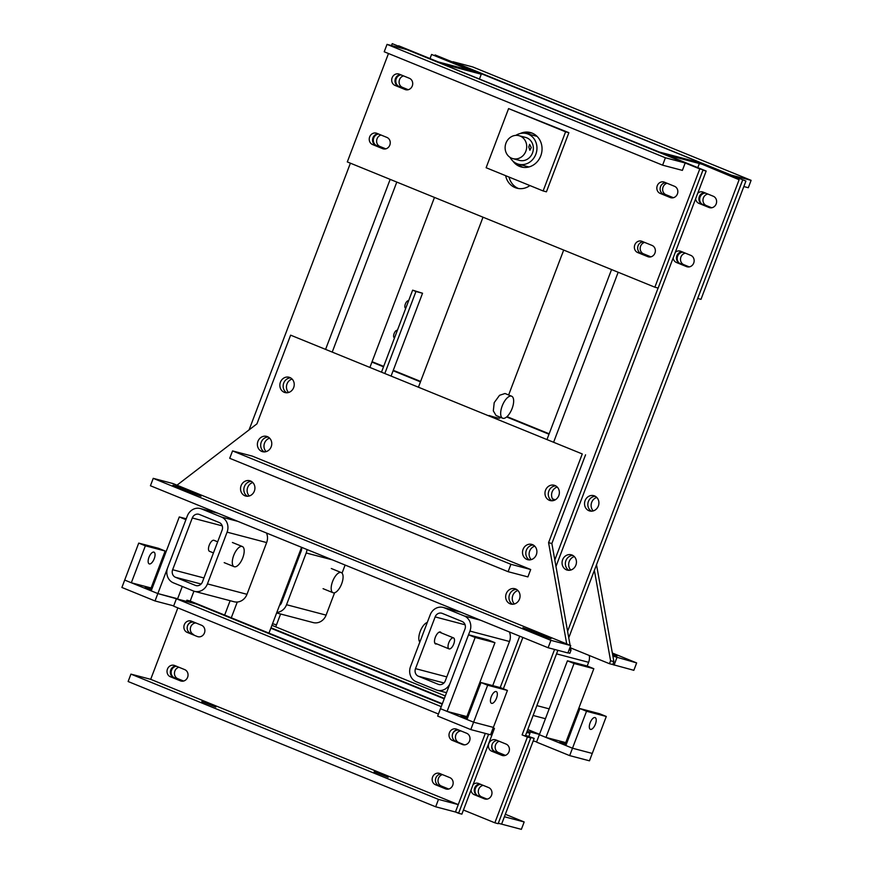<?xml version="1.0" encoding="UTF-8"?>
<svg xmlns="http://www.w3.org/2000/svg" width="873" height="873" viewBox="0 0 873 873"><rect width="100%" height="100%" fill="white"/><g stroke="black" fill="none" stroke-linecap="round" stroke-linejoin="round"><path stroke-width="1.31" d="M555.981 566.435L706.17 171.053L666.361 154.837L702.656 164.397L739.125 179.729L567.592 631.299M659.737 152.142L696.032 161.701L739.125 179.729M553.755 441.858L618.171 272.256L553.755 441.858M611.547 269.561L547.12 439.152M554.748 500.087A7.922 3.383 112.2 0 0 553.886 499.269A7.922 3.383 112.2 0 0 552.718 499.247M697.8 167.638L699.36 163.524M568.76 637.792L742.432 180.591M554.584 649.447L522.109 734.913L527.412 737.074L494.849 822.813L463.443 810.024M494.849 822.813L498.145 823.686L530.708 737.936L522.109 734.913M525.415 735.775L557.88 650.309M530.708 737.936L527.412 737.074M673.17 257.917A6.013 5.434 -75.3 0 0 676.466 262.511L686.549 266.614A6.013 5.434 -75.3 0 0 687.149 266.811A6.013 5.434 -75.3 0 0 693.828 262.718A6.013 5.434 -75.3 0 0 690.816 255.374L680.744 251.271A6.013 5.434 -75.3 0 0 680.132 251.075A6.013 5.434 -75.3 0 0 675.298 252.308M688.59 266.974L679.761 263.373A6.013 5.434 104.7 0 1 676.553 256.815A6.013 5.434 104.7 0 1 681.988 251.784M695.639 198.782A6.013 5.434 -75.3 0 0 698.935 203.376L709.007 207.479A6.013 5.434 -75.3 0 0 709.607 207.676A6.013 5.434 -75.3 0 0 716.297 203.584A6.013 5.434 -75.3 0 0 713.274 196.239L703.202 192.136A6.013 5.434 -75.3 0 0 702.601 191.94A6.013 5.434 -75.3 0 0 697.767 193.173M711.059 207.839L702.23 204.238A6.013 5.434 104.7 0 1 699.011 197.68A6.013 5.434 104.7 0 1 704.446 192.649M506.078 744.08L496.006 739.977A6.013 5.434 -75.3 0 0 495.395 739.78A6.013 5.434 -75.3 0 0 488.716 743.872A6.013 5.434 -75.3 0 0 491.739 751.216L501.811 755.32A6.013 5.434 -75.3 0 0 502.411 755.516A6.013 5.434 -75.3 0 0 509.101 751.424A6.013 5.434 -75.3 0 0 506.078 744.08M503.852 755.68L495.035 752.079A6.013 5.434 104.7 0 1 491.815 745.531A6.013 5.434 104.7 0 1 497.25 740.49M588.915 510.705A7.922 7.148 -75.3 0 0 589.701 510.967A7.922 7.148 -75.3 0 0 598.627 505.129A7.922 7.148 -75.3 0 0 593.738 495.657A7.922 7.148 -75.3 0 0 584.943 501.047A7.922 7.148 -75.3 0 0 588.915 510.705M591.414 511.185A7.922 7.148 104.7 0 1 588.107 502.357A7.922 7.148 104.7 0 1 595.331 496.311A7.922 7.148 -75.3 0 0 588.391 501.484A7.922 7.148 -75.3 0 0 591.414 511.185M566.446 569.84A7.922 7.148 -75.3 0 0 567.243 570.102A7.922 7.148 -75.3 0 0 576.169 564.264A7.922 7.148 -75.3 0 0 571.269 554.792A7.922 7.148 -75.3 0 0 562.474 560.182A7.922 7.148 -75.3 0 0 566.446 569.84M568.945 570.32A7.922 7.148 104.7 0 1 565.639 561.492A7.922 7.148 104.7 0 1 572.863 555.446A7.922 7.148 -75.3 0 0 565.922 560.619A7.922 7.148 -75.3 0 0 568.945 570.32M471.005 790.12A6.013 5.434 -75.3 0 0 474.301 794.714L484.373 798.817A6.013 5.434 -75.3 0 0 484.984 799.024A6.013 5.434 -75.3 0 0 491.663 794.921A6.013 5.434 -75.3 0 0 488.651 787.588L478.568 783.485A6.013 5.434 -75.3 0 0 477.968 783.277A6.013 5.434 -75.3 0 0 473.133 784.521M486.425 799.177L477.596 795.587A6.013 5.434 104.7 0 1 474.377 789.028A6.013 5.434 104.7 0 1 479.823 783.987M706.17 171.053L702.918 170.191M658.1 288.046L554.813 559.953M519.73 636.177L500.207 687.586M503.372 688.786L522.872 637.465M485.301 733.396L455.444 811.999L458.74 812.861L488.596 734.269L458.587 813.276L461.882 814.138L494.456 728.398L493.136 728.049M494.456 728.398L493.19 727.886M458.587 813.276L455.488 812.01M650.92 256.848L643.51 253.836A6.013 5.434 104.7 0 1 640.204 247.877A6.013 5.434 104.7 0 1 644.623 242.399M639.974 252.864A6.013 5.434 -75.3 0 0 640.215 252.963L650.112 257M673.389 197.713L665.968 194.701A6.013 5.434 104.7 0 1 662.662 188.743A6.013 5.434 104.7 0 1 667.092 183.265M662.443 193.73A6.013 5.434 -75.3 0 0 662.672 193.828L672.581 197.865M464.469 744.855L458.772 742.541A6.013 5.434 104.7 0 1 455.553 735.983A6.013 5.434 104.7 0 1 460.988 730.941M459.591 730.374A6.013 5.434 -75.3 0 0 459.143 730.232A6.013 5.434 -75.3 0 0 452.64 733.833M555.774 485.901A7.922 7.148 -75.3 0 0 548.55 491.946A7.922 7.148 -75.3 0 0 551.856 500.764A7.922 7.148 104.7 0 1 548.55 491.946A7.922 7.148 104.7 0 1 555.774 485.901M553.689 500.502A7.922 7.148 104.7 0 1 551.845 492.819A7.922 7.148 104.7 0 1 557.236 487.036M533.305 545.036A7.922 7.148 -75.3 0 0 526.092 551.081A7.922 7.148 -75.3 0 0 529.398 559.899A7.922 7.148 104.7 0 1 526.092 551.081A7.922 7.148 104.7 0 1 533.305 545.036M531.231 559.626A7.922 7.148 104.7 0 1 529.387 551.954A7.922 7.148 104.7 0 1 534.767 546.171M516.467 589.384A7.922 7.148 -75.3 0 0 509.243 595.43A7.922 7.148 -75.3 0 0 512.549 604.258A7.922 7.148 104.7 0 1 509.243 595.43A7.922 7.148 104.7 0 1 516.467 589.384M514.383 603.985A7.922 7.148 104.7 0 1 512.538 596.303A7.922 7.148 104.7 0 1 517.929 590.519M448.711 789.039L441.345 786.038A6.013 5.434 104.7 0 1 438.039 780.091A6.013 5.434 104.7 0 1 442.458 774.613M437.755 785.045A6.013 5.434 -75.3 0 0 438.05 785.176L447.904 789.192M233.713 555.414A10.88 4.649 -67.8 0 1 242.356 546.531A10.88 4.649 -67.8 0 1 242.77 557.803A10.88 4.649 -67.8 0 1 234.139 566.686A10.88 4.649 -67.8 0 1 233.713 555.414M217.672 541.817L213.972 540.311A5.936 2.543 112.2 0 0 209.258 545.156A5.936 2.543 112.2 0 0 209.487 551.31L213.459 552.925M332.602 581.44A10.88 4.649 -67.8 0 1 341.234 572.557A10.88 4.649 -67.8 0 1 341.659 583.841A10.88 4.649 -67.8 0 1 333.028 592.723A10.88 4.649 -67.8 0 1 332.602 581.44M427.29 622.46A10.88 4.649 112.2 0 0 420.48 630.753A10.88 4.649 112.2 0 0 419.455 641.524A10.88 4.649 112.2 0 0 419.848 642.081M454.156 638.512A5.936 2.543 -67.8 0 1 453.218 645.245A5.936 2.543 -67.8 0 1 449.028 648.879A5.936 2.543 -67.8 0 1 448.384 648.257A5.936 2.543 -67.8 0 1 449.322 641.524A5.936 2.543 -67.8 0 1 453.513 637.89A5.936 2.543 -67.8 0 1 454.156 638.512M384.96 373.098L415.952 291.506L412.634 290.163L381.643 371.745M415.952 291.506L422.543 293.241L391.235 375.663M422.543 293.241L412.634 290.163M408.586 300.825L408.499 300.792A3.961 1.691 112.2 0 0 407.866 300.792A3.961 1.691 -67.8 0 0 405.203 304.47A3.961 1.691 -67.8 0 0 405.509 308.125L405.77 308.234M397.346 330.398L397.259 330.365A3.961 1.691 112.2 0 0 396.637 330.365A3.961 1.691 -67.8 0 0 393.963 334.032A3.961 1.691 -67.8 0 0 394.28 337.698L394.541 337.796M505.118 147.908A11.873 10.716 104.7 0 1 518.944 135.675A11.873 10.716 104.7 0 1 526.714 146.402A11.873 10.716 -75.3 0 1 512.898 158.635A11.873 10.716 -75.3 0 1 505.118 147.908M529.627 144.351L528.776 146.937L529.878 150.254L531.242 147.592L529.627 144.351M745.913 181.071L435.07 54.934L745.913 181.071L700.986 299.341L697.658 298.457M742.617 180.209L697.691 298.479M689.255 266.898L683.843 264.694A6.013 5.434 104.7 0 1 680.558 258.495A6.013 5.434 104.7 0 1 685.403 253.17M683.101 252.232A6.013 5.434 -75.3 0 0 677.535 256.476A6.013 5.434 -75.3 0 0 679.521 263.264M711.713 207.763L706.301 205.559A6.013 5.434 104.7 0 1 703.027 199.36A6.013 5.434 104.7 0 1 707.861 194.035M705.57 193.097A6.013 5.434 -75.3 0 0 699.993 197.342A6.013 5.434 -75.3 0 0 701.99 204.129M510.05 157.38A15.834 14.295 -75.3 0 0 512.298 160.49A15.834 14.295 -75.3 0 0 518.529 164.211A15.834 14.295 -75.3 0 0 534.92 156.289A15.834 14.295 -75.3 0 0 532.825 137.312A15.834 14.295 -75.3 0 0 526.594 133.591A15.834 14.295 -75.3 0 0 515.845 135.37M512.898 158.635L519.533 160.392A11.873 10.716 -75.3 0 0 531.832 154.445A11.873 10.716 -75.3 0 0 530.26 140.215A11.873 10.716 -75.3 0 0 525.579 137.421L518.944 135.675M537.026 136.352A15.834 14.295 -75.3 0 0 536.48 136.199L526.594 133.591M518.529 164.211L528.416 166.819A15.834 14.295 -75.3 0 0 528.973 166.95M654.848 287.195L658.144 288.057L703.071 169.798L392.228 43.65L699.775 168.926L654.848 287.195L347.301 161.92L388.474 53.515M703.071 169.798L699.775 168.926M391.497 45.56L392.228 43.65M372.575 144.558L382.647 148.661A6.013 5.434 -75.3 0 0 383.247 148.857A6.013 5.434 -75.3 0 0 389.936 144.765A6.013 5.434 -75.3 0 0 386.914 137.421L376.841 133.318A6.013 5.434 -75.3 0 0 376.241 133.122A6.013 5.434 -75.3 0 0 369.552 137.214A6.013 5.434 -75.3 0 0 372.575 144.558L375.87 145.42A6.013 5.434 104.7 0 1 372.651 138.862A6.013 5.434 104.7 0 1 378.085 133.831M384.698 149.021L375.87 145.42M637.694 252.548L647.777 256.651A6.013 5.434 -75.3 0 0 648.377 256.858A6.013 5.434 -75.3 0 0 655.056 252.755A6.013 5.434 -75.3 0 0 652.044 245.422L641.961 241.319A6.013 5.434 -75.3 0 0 641.36 241.112A6.013 5.434 -75.3 0 0 634.682 245.215A6.013 5.434 -75.3 0 0 637.694 252.548L640.989 253.421A6.013 5.434 104.7 0 1 637.77 246.863A6.013 5.434 104.7 0 1 643.215 241.821M649.818 257.011L640.989 253.421M660.163 193.413L670.235 197.527A6.013 5.434 -75.3 0 0 670.835 197.724A6.013 5.434 -75.3 0 0 677.524 193.62A6.013 5.434 -75.3 0 0 674.502 186.287L664.429 182.184A6.013 5.434 -75.3 0 0 663.829 181.977A6.013 5.434 -75.3 0 0 657.14 186.08A6.013 5.434 -75.3 0 0 660.163 193.413L663.458 194.286A6.013 5.434 104.7 0 1 660.239 187.728A6.013 5.434 104.7 0 1 665.673 182.686M672.286 197.876L663.458 194.286M518.573 188.535A17.809 16.074 104.7 0 1 509.024 177.055M505.62 175.669A17.809 16.074 -75.3 0 0 516.892 188.197A17.809 16.074 -75.3 0 0 529.911 185.567M395.033 85.423L405.105 89.526A6.013 5.434 -75.3 0 0 405.716 89.723A6.013 5.434 -75.3 0 0 412.394 85.63A6.013 5.434 -75.3 0 0 409.382 78.286L399.299 74.183A6.013 5.434 -75.3 0 0 398.699 73.987A6.013 5.434 -75.3 0 0 392.01 78.079A6.013 5.434 -75.3 0 0 395.033 85.423L398.328 86.285A6.013 5.434 104.7 0 1 395.109 79.727A6.013 5.434 104.7 0 1 400.554 74.696M407.156 89.886L398.328 86.285M510.923 564.307L232.545 450.915L252.319 456.121L530.697 569.512L510.923 564.307L508.119 571.695L229.73 458.303L232.545 450.915M508.119 571.695L527.892 576.9L530.697 569.512M582.269 453.949L290.633 335.156L582.269 453.949L548.571 542.646L566.719 643.936M585.565 454.811L551.867 543.519L548.571 542.646M570.32 646.544L570.997 650.32L569.076 649.818M551.867 543.519L570.102 645.311M570.997 650.32L569.873 653.277L567.963 652.775M177.001 485.181L256.935 423.852L290.633 335.156M536.328 554.737A7.922 7.148 -75.3 0 0 531.722 544.381A7.922 7.148 -75.3 0 0 522.796 550.219A7.922 7.148 -75.3 0 0 527.685 559.691A7.922 7.148 -75.3 0 0 536.328 554.737M558.796 495.602A7.922 7.148 -75.3 0 0 554.18 485.246A7.922 7.148 -75.3 0 0 545.254 491.084A7.922 7.148 -75.3 0 0 550.154 500.556A7.922 7.148 -75.3 0 0 558.796 495.602M293.666 387.601A7.922 7.148 -75.3 0 0 289.061 377.245A7.922 7.148 -75.3 0 0 280.135 383.083A7.922 7.148 -75.3 0 0 285.024 392.555A7.922 7.148 -75.3 0 0 293.666 387.601M286.737 392.774A7.922 7.148 104.7 0 1 283.43 383.956A7.922 7.148 104.7 0 1 290.644 377.9A7.922 7.148 -75.3 0 0 283.43 383.956A7.922 7.148 -75.3 0 0 286.737 392.774M271.208 446.736A7.922 7.148 -75.3 0 0 266.592 436.38A7.922 7.148 -75.3 0 0 257.666 442.218A7.922 7.148 -75.3 0 0 262.566 451.69A7.922 7.148 -75.3 0 0 271.208 446.736M264.268 451.908A7.922 7.148 104.7 0 1 260.962 443.091A7.922 7.148 104.7 0 1 268.186 437.035A7.922 7.148 -75.3 0 0 260.962 443.091A7.922 7.148 -75.3 0 0 264.268 451.908M254.359 491.084A7.922 7.148 -75.3 0 0 249.743 480.728A7.922 7.148 -75.3 0 0 240.817 486.567A7.922 7.148 -75.3 0 0 245.717 496.05A7.922 7.148 -75.3 0 0 254.359 491.084M247.419 496.257A7.922 7.148 104.7 0 1 244.113 487.44A7.922 7.148 104.7 0 1 251.337 481.383A7.922 7.148 -75.3 0 0 244.113 487.44A7.922 7.148 -75.3 0 0 247.419 496.257M519.49 599.085A7.922 7.148 -75.3 0 0 514.874 588.729A7.922 7.148 -75.3 0 0 505.947 594.568A7.922 7.148 -75.3 0 0 510.836 604.04A7.922 7.148 -75.3 0 0 519.49 599.085M570.702 645.551L550.918 640.346L153.233 478.349L173.007 483.566L570.702 645.551L567.886 652.949L548.113 647.744L550.918 640.346M548.113 647.744L150.429 485.748L153.233 478.349M546.869 636.799L522.916 627.72L540.278 635.064L550.983 638.741L546.869 636.799L546.618 637.476M177.055 487.112L201.008 496.191L183.646 488.847L172.952 485.17L177.055 487.112M500.196 417.196L499.869 418.058A43.541 2.183 -159.2 0 1 489.076 415.515M511.643 396.211L505.009 393.505L499.542 395.305L494.205 402.649L493.321 410.888L496.05 415.504L502.684 418.211A11.873 5.074 -67.8 0 1 502.215 405.912A11.873 5.074 -67.8 0 1 511.643 396.211A11.873 5.074 -67.8 0 1 512.102 408.509A11.873 5.074 -67.8 0 1 502.684 418.211M528.743 132.98A19.763 17.842 -75.3 0 0 526.976 133.689M518.911 164.32A19.763 17.842 -75.3 0 0 520.101 165.805M549.15 433.805L507.006 416.639M420.622 381.446L393.265 370.305M383.673 366.398L372.084 361.684M548.997 434.219L506.635 416.967M420.459 381.861L393.112 370.719M383.52 366.813L371.92 362.088M570.56 647.864L609.463 663.709L612.759 664.571L613.883 661.614L596.51 564.733M609.463 663.709L610.576 660.752L613.883 661.614M610.576 660.752L594.371 570.353M593.247 510.912A7.922 7.148 104.7 0 1 591.687 502.346A7.922 7.148 104.7 0 1 596.783 497.446M570.778 570.047A7.922 7.148 104.7 0 1 569.218 561.481A7.922 7.148 104.7 0 1 574.325 556.581M612.333 653.015L636.646 662.923L612.89 656.092M612.759 664.571L633.842 670.311L636.646 662.923M614.068 665.106L616.873 657.718M612.671 654.87L616.927 656.114L612.519 654.041M525.568 735.372L530.871 737.532L498.297 823.272L501.593 824.145L534.167 738.394L525.568 735.372L526.692 732.414L529.987 733.287L526.845 732M444.368 698.411L271.001 627.785L444.368 698.411M270.837 628.2L444.215 698.815M530.871 737.532L534.167 738.394M528.863 736.245L529.987 733.287M505.423 755.374L498.483 752.537A6.013 5.434 104.7 0 1 495.155 746.851A6.013 5.434 104.7 0 1 499.138 741.253M492.197 744.243A6.013 5.434 -75.3 0 0 495.187 751.675L504.736 755.571M487.079 799.111L481.634 796.896A6.013 5.434 104.7 0 1 478.36 790.687A6.013 5.434 104.7 0 1 483.195 785.362M480.892 784.423A6.013 5.434 -75.3 0 0 475.327 788.657A6.013 5.434 -75.3 0 0 477.302 795.456M276.828 612.442A11.873 10.716 -75.3 0 0 286.54 604.716L306.194 552.98A11.873 10.716 -75.3 0 0 307.001 549.521M301.534 547.404A5.936 5.358 -75.3 0 1 301.229 550.95L281.564 602.697A5.936 5.358 -75.3 0 1 279.458 605.513M276.632 612.955L313.134 622.569A11.873 10.716 -75.3 0 0 326.098 615.127L334.588 592.756M342.041 573.146L345.119 565.049M280.604 614.003L276.501 624.806L272.529 623.759L276.501 624.806L275.715 626.858M593.826 668.707L565.748 742.628L545.974 737.423L574.052 663.502L593.826 668.707L587.202 666.012L588.609 662.312A11.873 10.716 -75.3 0 0 589.275 655.481M545.974 737.423L539.35 734.717L536.535 742.115L569.676 755.614L589.461 760.82L592.265 753.432L572.492 748.216L586.525 711.266L606.299 716.471L592.265 753.432L572.492 748.216L569.676 755.614M574.052 663.502L567.428 660.806L539.35 734.717L572.492 748.216L565.857 745.52L579.901 708.56L586.525 711.266M587.202 666.012L567.428 660.806M579.901 708.56L599.675 713.765L606.299 716.471M595.397 724.164A6.329 2.706 112.2 0 0 595.157 717.606A6.329 2.706 112.2 0 0 590.257 722.451A6.329 2.706 112.2 0 0 590.377 729.337A6.329 2.706 112.2 0 0 595.397 724.164M566.795 743.054L565.748 742.628M566.217 744.571L559.888 741.821L566.446 743.982M509.363 631.954A11.873 10.716 104.7 0 1 509.494 641.491L492.732 685.621M430.171 614.876A11.873 10.716 104.7 0 1 443.146 607.444A11.873 10.716 104.7 0 1 444.324 607.837L464.218 615.945A11.873 10.716 104.7 0 1 469.947 631.081L450.293 682.817A11.873 10.716 104.7 0 1 437.318 690.259A11.873 10.716 104.7 0 1 436.14 689.856L416.246 681.758A11.873 10.716 104.7 0 1 410.517 666.623L430.171 614.876M435.147 616.905L415.493 668.642A5.936 5.358 104.7 0 0 418.353 676.215L438.246 684.312A5.936 5.358 104.7 0 0 438.835 684.508A5.936 5.358 104.7 0 0 445.317 680.798L464.971 629.051A5.936 5.358 104.7 0 0 462.112 621.489L442.218 613.381A5.936 5.358 104.7 0 0 441.629 613.184A5.936 5.358 104.7 0 0 435.147 616.905L465.091 624.784M441.236 632.881A6.427 2.75 112.2 0 0 440.439 632.03A6.427 2.75 112.2 0 0 435.332 637.279A6.427 2.75 112.2 0 0 435.583 643.947A6.427 2.75 112.2 0 0 436.751 643.881M468.539 634.769L475.163 637.476L494.947 642.681L488.313 639.974L468.539 634.769L440.461 708.69L473.603 722.189L470.798 729.588L490.571 734.793L493.376 727.395L473.603 722.189L493.376 727.395L507.42 690.434L500.786 687.738L481.012 682.533L466.979 719.494L473.603 722.189L487.647 685.229L481.012 682.533M494.947 642.681L466.869 716.602L447.085 711.397L440.461 708.69L437.657 716.078L470.798 729.588M447.085 711.397L475.163 637.476M467.906 717.028L466.869 716.602M467.339 718.544L460.999 715.795L467.557 717.944M487.647 685.229L507.42 690.434M491.248 696.752A6.329 2.706 112.2 0 0 491.488 703.311A6.329 2.706 112.2 0 0 496.388 698.465A6.329 2.706 112.2 0 0 496.268 691.58A6.329 2.706 112.2 0 0 491.248 696.752M266.505 533.032A11.873 10.716 104.7 0 1 266.647 542.57L246.983 594.306A11.873 10.716 104.7 0 1 234.019 601.737L194.472 591.327A11.873 10.716 104.7 0 1 193.282 590.934L173.4 582.837A11.873 10.716 104.7 0 1 167.66 567.701L187.324 515.954A11.873 10.716 104.7 0 1 200.288 508.523A11.873 10.716 104.7 0 1 201.477 508.915L221.36 517.012A11.873 10.716 104.7 0 1 227.089 532.148L207.436 583.895A11.873 10.716 104.7 0 1 194.472 591.327M192.289 517.973L172.636 569.72A5.936 5.358 104.7 0 0 175.506 577.293L195.388 585.39A5.936 5.358 104.7 0 0 195.978 585.587A5.936 5.358 104.7 0 0 202.46 581.865L222.113 530.129A5.936 5.358 104.7 0 0 219.254 522.556L199.371 514.459A5.936 5.358 104.7 0 0 198.771 514.262A5.936 5.358 104.7 0 0 192.289 517.973L222.233 525.862M182.293 586.46L177.612 598.769L157.838 593.564L151.204 590.868L179.292 516.947L185.916 519.653L155.034 600.962L173.694 605.873M186.244 518.78L179.292 516.947M165.139 551.016L151.105 587.976L131.321 582.771L145.365 545.811L165.139 551.016L158.515 548.309L138.731 543.104L124.697 580.065L157.838 593.564L177.514 599.042M145.365 545.811L138.731 543.104M131.321 582.771L124.697 580.065L121.893 587.464L155.034 600.962M148.967 557.323A6.329 2.706 112.2 0 0 149.218 563.882A6.329 2.706 112.2 0 0 154.106 559.047A6.329 2.706 112.2 0 0 153.986 552.151A6.329 2.706 112.2 0 0 148.967 557.323M152.142 588.402L151.105 587.976M151.575 589.919L145.234 587.169L151.793 589.33M444.979 64.667L481.274 74.216L474.65 71.521L438.355 61.961L398.59 45.767M390.166 179.38L325.738 348.982L390.166 179.38M230.123 600.711L224.656 615.083L230.123 600.711M231.29 617.789L237.27 602.032M332.373 351.677L396.8 182.086M481.274 74.216L479.561 78.745M434.47 197.429L370.054 367.031M301.567 547.316L268.96 633.132M249.089 429.876L350.4 163.186M442.338 703.758L190.194 601.05L193.937 591.174M385.801 148.857L379.951 146.478A6.013 5.434 104.7 0 1 376.645 140.52A6.013 5.434 104.7 0 1 381.065 135.042M378.587 134.027A6.013 5.434 -75.3 0 0 373.415 139.211A6.013 5.434 -75.3 0 0 376.656 145.605L384.993 148.999M408.258 89.723L402.42 87.344A6.013 5.434 104.7 0 1 399.114 81.385A6.013 5.434 104.7 0 1 403.533 75.907M401.045 74.892A6.013 5.434 -75.3 0 0 395.873 80.076A6.013 5.434 -75.3 0 0 399.125 86.471L407.451 89.864M187.204 632.401L197.287 636.504A6.013 5.434 -75.3 0 0 197.887 636.701A6.013 5.434 -75.3 0 0 204.566 632.609A6.013 5.434 -75.3 0 0 201.554 625.264L191.471 621.161A6.013 5.434 -75.3 0 0 190.871 620.965A6.013 5.434 -75.3 0 0 184.192 625.057A6.013 5.434 -75.3 0 0 187.204 632.401L193.642 634.54A6.013 5.434 104.7 0 1 190.423 627.993A6.013 5.434 104.7 0 1 195.858 622.951M194.472 622.384A6.013 5.434 -75.3 0 0 194.013 622.242A6.013 5.434 -75.3 0 0 187.52 625.832M288.57 392.501A7.922 7.148 104.7 0 1 286.726 384.818A7.922 7.148 104.7 0 1 292.106 379.046M266.101 451.636A7.922 7.148 104.7 0 1 264.257 443.953A7.922 7.148 104.7 0 1 269.648 438.181M249.252 495.984A7.922 7.148 104.7 0 1 247.408 488.302A7.922 7.148 104.7 0 1 252.799 482.529M183.592 681.049L177.786 678.681A6.013 5.434 104.7 0 1 174.48 672.734A6.013 5.434 104.7 0 1 178.9 667.256M176.411 666.241A6.013 5.434 -75.3 0 0 171.239 671.413A6.013 5.434 -75.3 0 0 174.491 677.819L182.773 681.191M471.355 70.648L431.589 54.453L471.355 70.648M430.018 58.567L431.589 54.453M468.845 714.55L467.808 714.125M186.429 601.399L186.898 600.177L190.194 601.05M186.898 600.177L442.185 704.162L196.174 603.963L176.401 598.758L173.596 606.146L438.432 714.027M467.644 714.54L468.692 714.965L467.644 714.54M150.702 679.325L458.249 804.6L455.444 811.999L435.671 806.794L128.124 681.518L130.928 674.12L150.702 679.325L177.852 607.881M190.5 633.263A6.013 5.434 104.7 0 1 187.28 626.705A6.013 5.434 104.7 0 1 192.726 621.674M464.458 744.855L455.63 741.264A6.013 5.434 104.7 0 1 452.41 734.706A6.013 5.434 104.7 0 1 457.845 729.664M452.334 740.391L462.406 744.494A6.013 5.434 -75.3 0 0 463.006 744.702A6.013 5.434 -75.3 0 0 469.696 740.599A6.013 5.434 -75.3 0 0 466.673 733.265L456.601 729.162A6.013 5.434 -75.3 0 0 456.001 728.955A6.013 5.434 -75.3 0 0 449.311 733.058A6.013 5.434 -75.3 0 0 452.334 740.391L455.63 741.264M447.609 789.203L438.781 785.613A6.013 5.434 104.7 0 1 435.562 779.054A6.013 5.434 104.7 0 1 441.007 774.013M435.485 784.74L445.557 788.854A6.013 5.434 -75.3 0 0 446.168 789.05A6.013 5.434 -75.3 0 0 452.847 784.947A6.013 5.434 -75.3 0 0 449.824 777.614L439.752 773.511A6.013 5.434 -75.3 0 0 439.152 773.303A6.013 5.434 -75.3 0 0 432.462 777.407A6.013 5.434 -75.3 0 0 435.485 784.74L438.781 785.613M182.479 681.213L173.662 677.612A6.013 5.434 104.7 0 1 170.442 671.064A6.013 5.434 104.7 0 1 175.877 666.023M170.355 676.75L180.438 680.853A6.013 5.434 -75.3 0 0 181.038 681.049A6.013 5.434 -75.3 0 0 187.728 676.957A6.013 5.434 -75.3 0 0 184.705 669.613L174.633 665.51A6.013 5.434 -75.3 0 0 174.022 665.313A6.013 5.434 -75.3 0 0 167.343 669.405A6.013 5.434 -75.3 0 0 170.355 676.75L173.662 677.612M543.126 190.947L486.119 167.725L508.588 108.59L565.584 131.812L543.126 190.947L546.422 191.82L568.88 132.685L565.584 131.812M568.88 132.685L508.588 108.59M512.888 161.079A17.809 16.074 -75.3 0 0 521.323 166.994A17.809 16.074 -75.3 0 0 540.769 155.841A17.809 16.074 -75.3 0 0 530.391 132.543A17.809 16.074 -75.3 0 0 520.133 133.547M532.006 133.078A17.809 16.074 -75.3 0 0 526.037 133.46M517.984 164.059A17.809 16.074 -75.3 0 0 522.992 167.332M458.249 804.6L438.475 799.395L130.928 674.12M435.671 806.794L438.475 799.395M374.124 771.765L388.158 777.276L374.124 771.765M201.794 701.565L215.827 707.075L201.794 701.565M505.336 814.28L524.171 821.962L504.398 816.757L501.593 824.145L521.367 829.35L524.171 821.962M685.185 162.989L406.807 49.586L387.034 44.381L384.218 51.78L662.607 165.172L682.38 170.377L685.185 162.989L665.412 157.784L662.607 165.172M387.034 44.381L665.412 157.784M539.503 734.313L527.783 729.533M445.306 695.945L271.94 625.319M533.207 740.926L536.644 741.832M527.15 731.203L539.449 734.433M751.107 180.34L472.73 66.948L452.956 61.732L731.334 175.135L751.107 180.34L748.303 187.728L743.84 186.549M176.401 598.758L441.247 706.639M467.306 715.445L468.397 715.74M679.761 263.373L676.466 262.511M687.771 266.931L686.549 266.614M702.23 204.238L698.935 203.376M710.229 207.796L709.007 207.479M495.035 752.079L491.739 751.216M503.034 755.647L501.811 755.32M477.596 795.587L474.301 794.714M485.606 799.144L484.373 798.817M643.51 253.836L640.215 252.963M665.968 194.701L662.672 193.828M441.345 786.038L438.05 785.176M681.507 264.083L683.843 264.694M703.976 204.948L706.301 205.559M383.869 148.977L382.647 148.661M648.999 256.978L647.777 256.651M671.457 197.844L670.235 197.527M406.338 89.843L405.105 89.526M533.305 632.227L533.621 631.397M196.654 494.915L196.905 494.249M183.341 489.666L183.646 488.847M495.187 751.675L498.483 752.537M479.299 796.274L481.634 796.896M306.194 552.98L332.417 559.877M286.54 604.716L326.098 615.127M282.11 598.54L283.048 598.791M556.527 653.866L588.609 662.312M536.873 705.613L549.172 708.854M460.813 612.18L444.324 607.837M480.696 620.277L464.218 615.945M509.494 641.491L469.947 631.081M478.12 690.15L477.029 689.856M446.801 676.891L415.493 668.642M443.953 682.959L418.353 676.215M439.446 684.628L438.246 684.312M217.955 513.259L201.477 508.915M237.838 521.356L221.36 517.012M266.647 542.57L227.089 532.148M246.983 594.306L207.436 583.895M203.944 577.959L172.636 569.72M201.106 584.026L175.506 577.293M196.6 585.707L195.388 585.39M376.656 145.605L379.951 146.478M399.125 86.471L402.42 87.344M174.491 677.819L177.786 678.681M197.287 636.504L198.509 636.821M462.406 744.494L463.639 744.822M445.557 788.854L446.79 789.17M180.438 680.853L181.66 681.18M232.404 542.482L242.356 546.531M224.197 562.638L234.139 566.686M331.293 568.509L341.234 572.557M323.075 588.675L333.028 592.723M449.028 648.879L434.798 643.085M453.513 637.89L439.272 632.085M418.582 386.794L483.009 217.202M508.632 394.989L563.685 250.06M533.119 715.467L545.429 718.708M460.224 611.94L443.146 607.444M474.377 700.004L473.275 699.72M446.54 692.682L437.318 690.259M217.377 513.018L200.288 508.523"/></g></svg>
